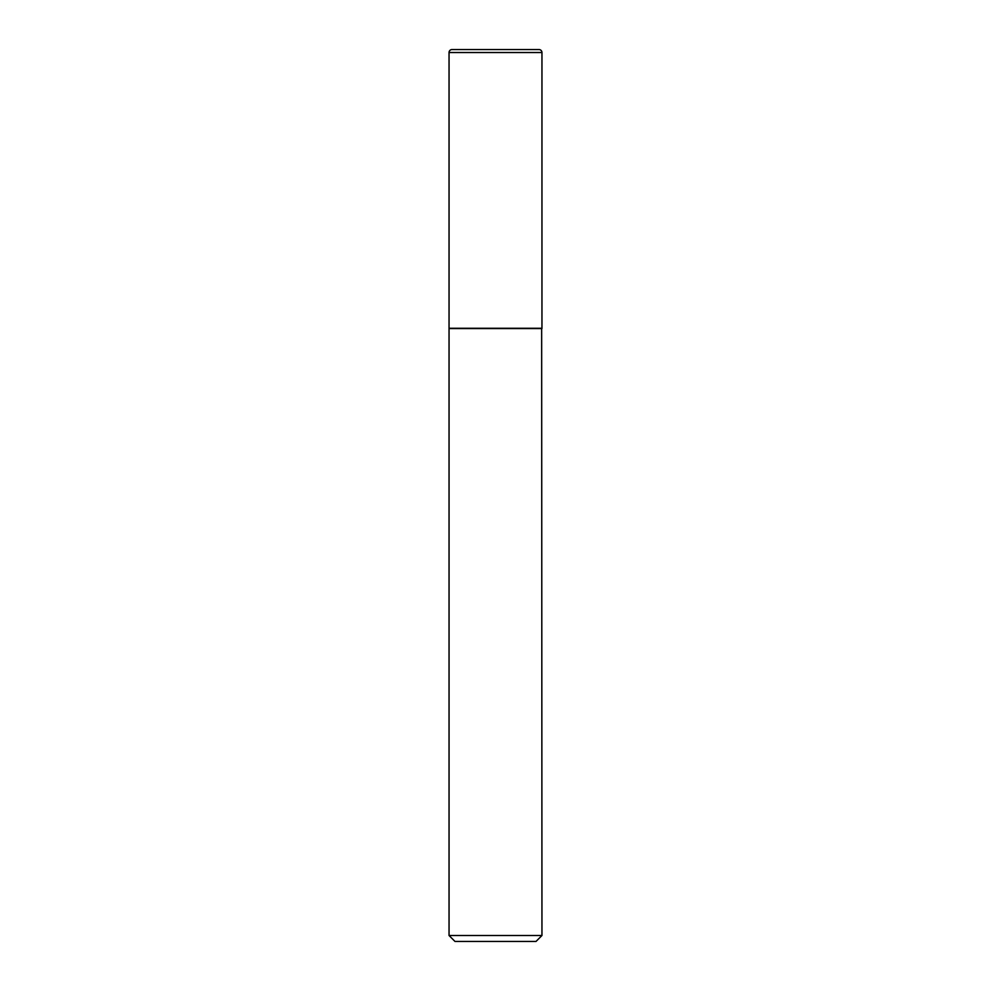 <?xml version="1.0" encoding="UTF-8"?>
<svg xmlns="http://www.w3.org/2000/svg" width="991" height="991" viewBox="0 0 991 991"><rect width="100%" height="100%" fill="white"/><g stroke="black" fill="none" stroke-linecap="round" stroke-linejoin="round"><path stroke-width="1.49" d="M449.047 52.523L449.047 328.269L541.953 328.269L541.953 52.523L449.047 52.523A2.973 2.973 0 0 1 452.02 49.55L538.98 49.55A2.973 2.973 0 0 1 541.953 52.523M541.953 328.566L449.047 328.566L449.047 935.504L541.953 935.504L541.656 328.269M541.953 935.504L536.007 941.45L454.993 941.45L449.047 935.504"/></g></svg>
